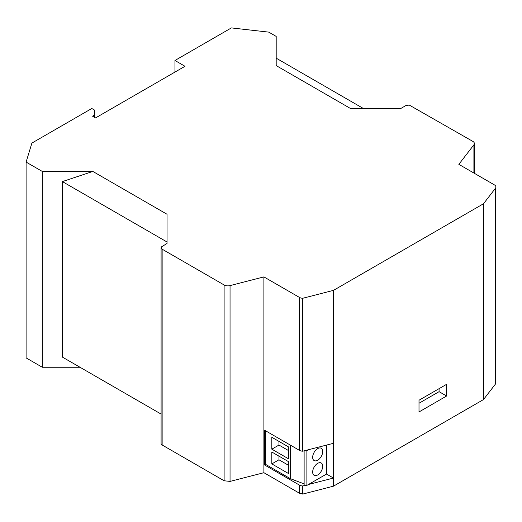 <?xml version="1.0" encoding="UTF-8"?>
<svg xmlns="http://www.w3.org/2000/svg" width="522" height="522" viewBox="0 0 522 522"><rect width="100%" height="100%" fill="white"/><g stroke="black" fill="none" stroke-linecap="round" stroke-linejoin="round"><path stroke-width="0.78" d="M94.554 117.339L94.554 110.09L91.794 108.491L31.907 143.067L26.1 162.088L42.302 171.438L42.302 367.247L26.1 357.89L26.1 162.088M174.948 72.088L174.948 60.487L184.997 66.287L95.559 117.92L92.544 116.178L94.554 115.023M299.393 297.39A5.331 3.08 0 0 0 302.708 298.277L302.708 451.21A5.331 3.08 0 0 1 299.393 450.323L299.393 297.39L263.897 276.895L230.045 285.599A5.331 3.08 180 0 1 224.108 284.96L162.133 249.183L161.363 248.518L161.363 246.945L167.033 243.454L167.033 241.999L62.399 181.591L92.857 171.438L167.033 214.261L167.033 243.454M62.399 181.591L62.399 357.094L161.096 414.077M224.108 284.96L224.108 480.769L162.133 444.985A3.55 2.049 180 0 1 161.096 443.537L161.096 247.728M79.983 367.247L42.302 367.247M326.531 445.09L326.531 474.054L333.467 478.054L333.467 290.376L483.496 203.756L495.437 188.266A5.331 3.08 0 0 0 495.9 187.013A5.331 3.08 0 0 0 494.341 184.84L458.845 164.345L473.911 144.796A5.331 3.08 180 0 0 474.374 143.55A5.331 3.08 180 0 0 472.815 141.371L409.248 105.059L405.816 105.594L400.916 108.419L350.36 108.419L276.19 65.596L276.19 36.409L268.778 32.129L231.363 27.914L174.948 60.487M363.234 108.419L276.19 58.164M92.857 171.438L42.302 171.438M333.467 290.376L302.708 298.277M495.9 187.013L495.9 382.822L495.437 384.075L483.496 399.558L333.467 486.178L302.708 494.086L302.708 485.962L305.122 485.343L304.124 484.814L304.124 450.845M483.496 203.756L483.496 399.558M333.467 443.302L302.708 451.21M224.108 480.769L230.045 481.401L263.897 472.704L299.393 493.192L302.708 494.086M308.469 449.729L306.088 451.106L305.122 450.59M299.393 450.323L264.4 430.115L264.4 464.867L299.393 485.075A5.331 3.08 0 0 0 302.708 485.962M326.531 474.054L308.469 484.481L333.467 478.054L333.467 486.178M446.61 396.015L446.61 384.309L419.003 400.243L419.003 411.956L446.61 396.015L439.074 391.67L439.074 388.655M263.897 276.895L263.897 472.704M265.43 430.709L265.43 464.273L264.4 464.867M265.43 464.273L290.382 478.681L304.124 483.887M290.734 478.478L290.734 445.318M290.382 445.116L290.382 478.681M322.713 451.517A7.106 4.104 120 0 0 321.239 448.261A7.106 4.104 120 0 0 315.764 450.166A7.106 4.104 120 0 0 312.665 457.318A7.106 4.104 120 0 0 314.133 460.567A7.106 4.104 120 0 0 319.614 458.662A7.106 4.104 120 0 0 322.713 451.517M322.713 466.25A7.106 4.104 120 0 0 321.239 462.994A7.106 4.104 120 0 0 315.764 464.9A7.106 4.104 120 0 0 312.665 472.051A7.106 4.104 120 0 0 314.133 475.307A7.106 4.104 120 0 0 319.614 473.402A7.106 4.104 120 0 0 322.713 466.25M306.088 451.106L306.088 485.858L308.469 484.481M306.088 485.858L305.122 485.343M288.751 461.781L288.751 473.676L271.832 463.908L271.832 452.019L288.751 461.781M271.832 437.279L288.751 447.047L288.751 458.942L271.832 449.174L271.832 437.279M271.832 463.908L278.97 459.791L278.97 456.137M288.751 465.435L278.97 459.791M278.97 441.397L278.97 445.057L271.832 449.174M278.97 445.057L288.751 450.701M419.003 403.258L439.074 391.67M162.133 249.183L162.133 444.985M473.911 144.796L473.911 173.043M495.437 384.075L495.437 188.266M230.045 285.599L230.045 481.401M299.393 493.192L299.393 485.075M474.374 143.55L474.374 173.311"/></g></svg>
